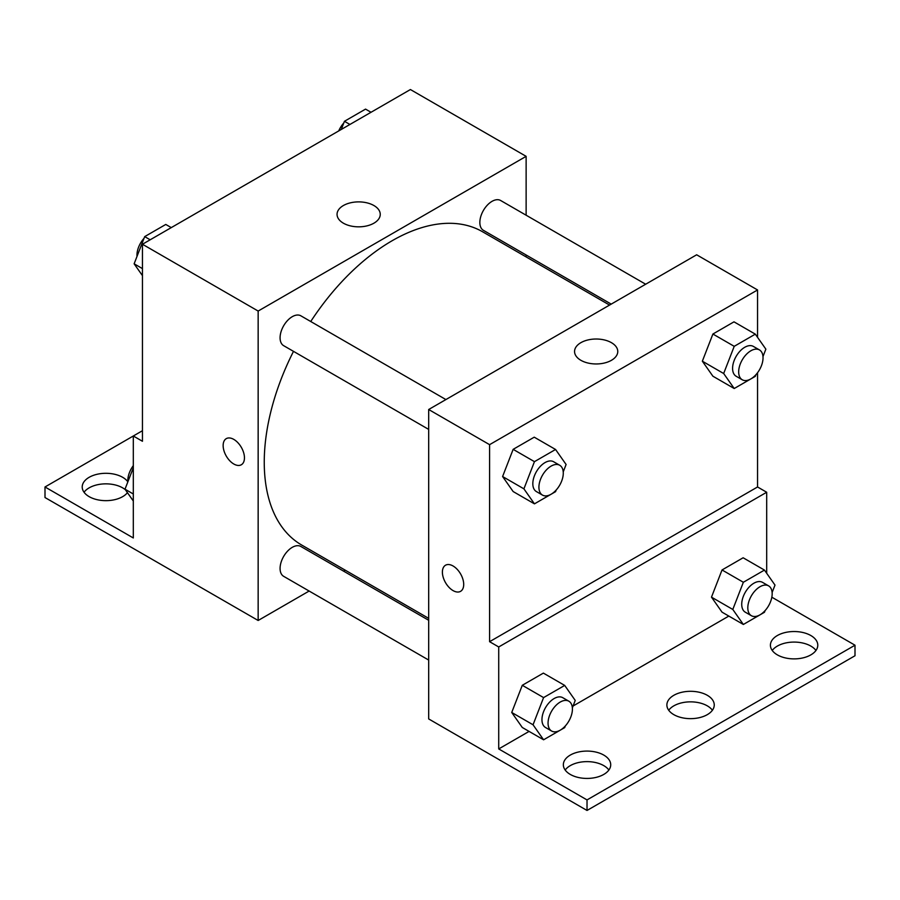 <?xml version="1.0" encoding="UTF-8"?>
<svg xmlns="http://www.w3.org/2000/svg" width="900" height="900" viewBox="0 0 900 900"><rect width="100%" height="100%" fill="white"/><g stroke="black" fill="none" stroke-linecap="round" stroke-linejoin="round"><path stroke-width="1.35" d="M142.447 430.718L133.312 435.994L133.312 537.964L45 486.979L133.312 435.994L142.447 441.27L142.447 244.249L410.411 89.539L526.129 156.341L526.129 215.213M226.26 438.649A15.075 8.707 -120 0 0 223.954 450.731A15.075 8.707 -120 0 0 233.797 464.006A15.075 8.707 60 0 1 223.954 450.731A15.075 8.707 60 0 1 226.26 438.649A15.075 8.707 60 0 1 241.335 447.356A15.075 8.707 60 0 1 241.335 464.76A15.075 8.707 60 0 1 233.797 464.006A15.075 8.707 -120 0 0 241.335 464.749M45 486.979L45 497.531L258.154 620.482L258.154 311.051L142.447 244.249M445.905 399.566L300.881 315.821A17.224 9.945 120 0 0 287.606 320.445A17.224 9.945 120 0 0 280.08 337.781A17.224 9.945 120 0 0 283.646 345.668L428.681 429.401M428.681 620.28L300.881 546.491A17.224 9.945 120 0 0 287.606 551.104A17.224 9.945 120 0 0 280.08 568.44A17.224 9.945 120 0 0 283.646 576.326L428.681 660.06M345.262 570.195L343.598 571.151M309.139 591.041L258.154 620.482M526.129 254.993L526.129 256.916M258.154 311.051L526.129 156.341M645.671 284.231L500.636 200.498A17.224 9.945 120 0 0 487.361 205.11A17.224 9.945 120 0 0 479.846 222.446A17.224 9.945 120 0 0 483.412 230.333L611.212 304.121M609.559 305.077L482.58 231.773A180.866 104.422 120 0 0 310.736 321.514M293.501 351.349A180.866 104.422 120 0 0 264.251 462.251A180.866 104.422 120 0 0 301.714 545.051L428.681 618.356M373.916 205.537A21.6 12.476 180 0 1 380.25 214.357A21.6 12.476 180 0 1 358.65 226.834A21.6 12.476 180 0 1 337.05 214.357A21.6 12.476 180 0 1 350.381 202.838A21.6 12.476 180 0 1 373.916 205.537M84.049 492.255A23.681 13.68 180 0 1 122.647 487.856A23.681 13.68 180 0 1 125.392 489.757M127.44 492.671A23.681 13.68 180 0 1 100.856 500.344A23.681 13.68 180 0 1 82.215 486.979A23.681 13.68 180 0 1 96.84 474.345A23.681 13.68 180 0 1 122.647 477.304A23.681 13.68 180 0 1 127.856 481.849M757.553 372.735L757.553 486.979L489.589 641.689L498.724 646.965L498.724 748.935L587.025 799.92L587.025 810.461L428.681 718.931L428.681 409.511L696.656 254.79L757.553 289.957L757.553 337.331M445.511 565.234A15.075 8.707 -120 0 0 443.205 577.305A15.075 8.707 -120 0 0 453.049 590.591A15.075 8.707 60 0 1 443.194 577.305A15.075 8.707 60 0 1 445.511 565.234A15.075 8.707 60 0 1 460.586 573.93A15.075 8.707 60 0 1 460.586 591.334A15.075 8.707 60 0 1 453.049 590.591A15.075 8.707 -120 0 0 460.586 591.334M489.589 641.689L489.589 444.668L428.681 409.511M702.349 361.204L712.901 376.211L702.349 361.204L712.901 334.024L702.349 361.204L723.668 373.511L734.22 346.331L755.314 334.147L765.866 349.155L762.986 356.569M733.995 321.84L712.901 334.024L733.995 321.84L755.314 334.147M502.594 476.539L513.146 491.546L502.594 476.539L513.146 449.348L502.594 476.539L523.913 488.846L534.454 461.655L555.559 449.483L566.1 464.49L563.231 471.904M534.24 437.175L513.146 449.348L534.24 437.175L555.559 449.483M489.589 444.668L757.553 289.957M611.438 342.675A21.6 12.476 180 0 1 617.771 351.484A21.6 12.476 180 0 1 596.16 363.96A21.6 12.476 180 0 1 574.56 351.484A21.6 12.476 180 0 1 587.903 339.964A21.6 12.476 180 0 1 611.438 342.675M757.553 486.979L766.688 492.255L766.688 573.278M771.84 597.195L855 645.21L855 655.751L587.025 810.461M855 645.21L587.025 799.92M668.711 710.258A23.681 13.68 180 0 1 707.31 705.859A23.681 13.68 180 0 1 712.418 710.258M772.245 650.475A23.681 13.68 180 0 1 794.092 642.082A23.681 13.68 180 0 1 815.951 650.475M565.178 770.029A23.681 13.68 180 0 1 587.025 761.625A23.681 13.68 180 0 1 608.884 770.029M766.688 492.255L498.724 646.965M511.729 712.474L522.281 727.481L511.729 712.474L522.281 685.294L511.729 712.474L533.048 724.781L543.589 697.59L564.694 685.418L575.235 700.425L572.366 707.839M543.375 673.11L522.281 685.294L543.375 673.11L564.694 685.418M711.484 597.15L722.036 612.158L711.484 597.15L722.036 569.959L711.484 597.15L732.803 609.457L743.355 582.266L764.449 570.082L775.001 585.09L772.121 592.504M743.13 557.775L722.036 569.959L743.13 557.775L764.449 570.082M728.831 616.072L573.075 706.005M529.076 731.408L498.724 748.935M707.31 695.306A23.681 13.68 180 0 1 714.251 704.981A23.681 13.68 180 0 1 690.559 718.65A23.681 13.68 180 0 1 666.877 704.981A23.681 13.68 180 0 1 681.502 692.347A23.681 13.68 180 0 1 707.31 695.306M777.352 654.874A23.681 13.68 180 0 1 770.411 645.21A23.681 13.68 180 0 1 794.092 631.53A23.681 13.68 180 0 1 817.785 645.21A23.681 13.68 180 0 1 803.16 657.844A23.681 13.68 180 0 1 777.352 654.874M570.285 774.428A23.681 13.68 180 0 1 563.344 764.752A23.681 13.68 180 0 1 587.025 751.084A23.681 13.68 180 0 1 610.717 764.752A23.681 13.68 180 0 1 596.092 777.386A23.681 13.68 180 0 1 570.285 774.428M556.2 490.005L555.559 491.67L534.454 503.854L523.913 488.846M559.71 465.266L553.624 461.745A17.224 9.945 120 0 0 540.349 466.358A17.224 9.945 120 0 0 532.822 483.694A17.224 9.945 120 0 0 536.4 491.58L542.486 495.101A17.224 9.945 120 0 0 559.71 485.156A17.224 9.945 120 0 0 559.71 465.266A17.224 9.945 120 0 0 546.435 469.879A17.224 9.945 120 0 0 538.92 487.215A17.224 9.945 120 0 0 542.486 495.101M534.454 503.854L513.146 491.546M534.454 461.655L513.146 449.348M755.966 374.67L755.314 376.346L734.22 388.519L723.668 373.511M759.465 349.931L753.379 346.421A17.224 9.945 120 0 0 740.104 351.034A17.224 9.945 120 0 0 732.589 368.37A17.224 9.945 120 0 0 736.155 376.256L742.241 379.766A17.224 9.945 120 0 0 759.465 369.821A17.224 9.945 120 0 0 759.465 349.931A17.224 9.945 120 0 0 746.201 354.544A17.224 9.945 120 0 0 738.675 371.88A17.224 9.945 120 0 0 742.241 379.766M734.22 388.519L712.901 376.211M734.22 346.331L712.901 334.024M565.335 725.94L564.694 727.605L543.589 739.789L533.048 724.781M568.845 701.201L562.759 697.68A17.224 9.945 120 0 0 549.484 702.304A17.224 9.945 120 0 0 541.957 719.64A17.224 9.945 120 0 0 545.535 727.515L551.621 731.036A17.224 9.945 120 0 0 568.845 721.091A17.224 9.945 120 0 0 568.845 701.201A17.224 9.945 120 0 0 555.57 705.814A17.224 9.945 120 0 0 548.055 723.15A17.224 9.945 120 0 0 551.621 731.036M543.589 739.789L522.281 727.481M543.589 697.59L522.281 685.294M765.101 610.605L764.449 612.281L743.355 624.465L732.803 609.457M768.6 585.866L762.514 582.356A17.224 9.945 120 0 0 749.239 586.969A17.224 9.945 120 0 0 741.724 604.305A17.224 9.945 120 0 0 745.29 612.191L751.376 615.701A17.224 9.945 120 0 0 768.6 605.756A17.224 9.945 120 0 0 768.6 585.866A17.224 9.945 120 0 0 755.336 590.49A17.224 9.945 120 0 0 747.81 607.826A17.224 9.945 120 0 0 751.376 615.701M743.355 624.465L722.036 612.158M743.355 582.266L722.036 569.959M142.447 275.625L134.134 263.812L144.686 236.621L165.78 224.449L171.259 227.61M142.447 268.605L134.134 263.812M150.165 239.782L144.686 236.621M144.034 238.297A17.224 9.945 120 0 0 136.957 255.15A17.224 9.945 120 0 0 137.014 256.399M341.28 129.454L344.441 121.297L365.546 109.114L371.025 112.275M349.92 124.459L344.441 121.297M343.8 122.962A17.224 9.945 120 0 0 338.726 130.916M133.312 501.019L124.999 489.195L133.312 467.786M133.312 493.999L124.999 489.195M133.312 465.626A17.224 9.945 120 0 0 127.823 480.532A17.224 9.945 120 0 0 127.879 481.781"/></g></svg>

